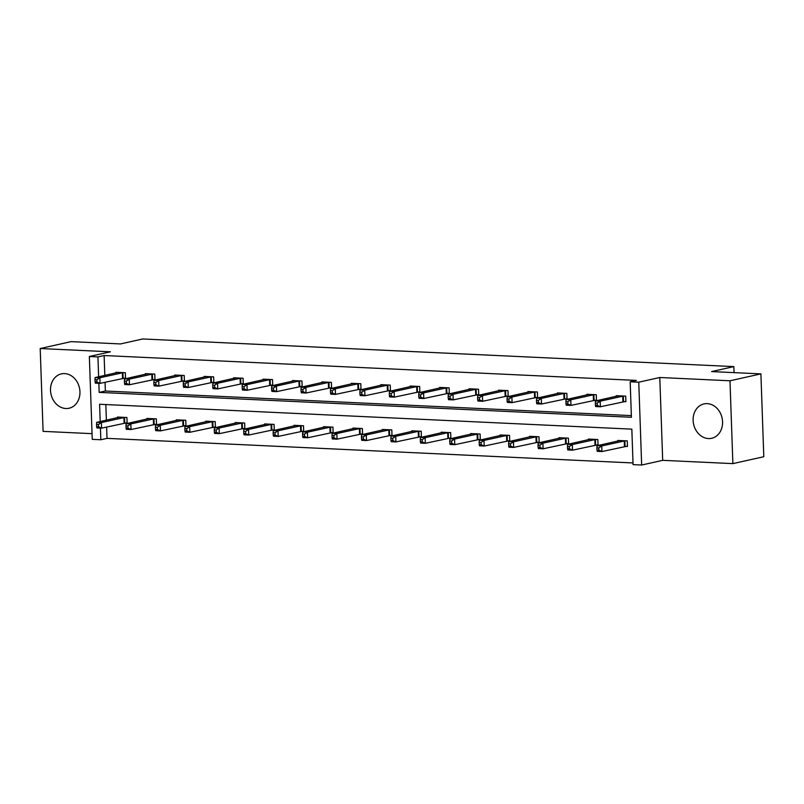 <?xml version="1.0" encoding="UTF-8"?>
<svg xmlns="http://www.w3.org/2000/svg" width="804" height="804" viewBox="0 0 804 804"><rect width="100%" height="100%" fill="white"/><g stroke="black" fill="none" stroke-linecap="round" stroke-linejoin="round"><path stroke-width="1.21" d="M64.621 373.589A17.608 14.572 77.4 0 1 79.787 389.799A17.608 14.572 77.4 0 1 69.064 408.241A17.608 14.572 77.4 0 1 65.838 408.512A17.608 14.572 77.4 0 1 50.672 392.302A17.608 14.572 77.4 0 1 61.395 373.87A17.608 14.572 77.4 0 1 64.621 373.589M707.229 403.638A17.608 14.572 77.4 0 1 722.404 419.849A17.608 14.572 77.4 0 1 711.681 438.28A17.608 14.572 77.4 0 1 708.455 438.562A17.608 14.572 77.4 0 1 693.279 422.351A17.608 14.572 77.4 0 1 704.013 403.909A17.608 14.572 77.4 0 1 707.229 403.638M106.62 427.035L107.012 438.361L100.832 439.748L92.249 439.346L89.355 356.504L110.389 351.81L40.2 348.534L71.124 341.63L120.469 343.941L142.73 338.966L733.841 366.604L711.57 371.579L760.906 373.88L763.8 456.722L732.876 463.617L729.982 380.784L659.793 377.498L638.768 382.191L641.652 465.034L633.07 464.632L631.833 429.145L99.595 404.261L100.198 421.557M760.906 373.88L729.982 380.784M40.2 348.534L43.094 431.366L92.048 433.657M659.793 377.498L662.687 460.34L732.876 463.617M662.687 460.34L641.652 465.034M107.012 438.361L633.009 462.953M734.052 372.624L733.841 366.604M152.871 379.599L154.981 379.699L154.78 374.101L145.353 373.659L145.373 374.292M211.733 382.352L213.844 382.453L213.653 376.855L204.216 376.413L204.236 377.046M270.596 385.106L272.707 385.206L272.516 379.609L263.079 379.166L263.099 379.8M329.459 387.86L331.58 387.95L331.379 382.362L321.942 381.92L321.972 382.543M388.332 390.603L390.442 390.704L390.241 385.106L380.815 384.674L380.835 385.297M447.195 393.357L449.305 393.457L449.114 387.86L439.677 387.417L439.698 388.051M506.058 396.111L508.168 396.211L507.977 390.613L498.54 390.171L498.56 390.804M564.921 398.864L567.031 398.965L566.84 393.367L557.403 392.925L557.433 393.558M623.793 401.618L625.904 401.719L625.703 396.121L616.276 395.679L616.296 396.312M105.063 382.252L105.364 391.015L631.361 415.608M98.862 383.327L99.173 392.392L631.421 417.276L630.175 381.789L636.366 380.413L104.128 355.529L104.821 375.398M594.357 400.241L596.467 400.342L596.277 394.744L586.84 394.302L586.86 394.935M535.494 397.488L537.605 397.588L537.404 391.99L527.977 391.548L527.997 392.181M476.631 394.734L478.742 394.834L478.541 389.236L469.104 388.794L469.134 389.427M417.758 391.98L419.869 392.081L419.678 386.483L410.241 386.041L410.261 386.674M358.896 389.236L361.006 389.327L360.815 383.729L351.378 383.297L351.398 383.92M300.033 386.483L302.143 386.583L301.942 380.985L292.515 380.543L292.535 381.176M241.17 383.729L243.28 383.83L243.079 378.232L233.652 377.79L233.673 378.423M182.297 380.975L184.407 381.076L184.216 375.478L174.78 375.036L174.81 375.669M123.434 378.222L125.545 378.322L125.354 372.724L115.917 372.282L115.937 372.915M630.175 381.789L638.768 382.191M89.355 356.504L97.937 356.906L98.631 376.774M104.128 355.529L97.937 356.906M100.43 428.1L100.832 439.748M105.837 404.553L106.379 420.17M117.505 417.688L117.484 417.055L126.911 417.497L127.112 423.095L125.002 422.994M146.931 419.065L146.911 418.432L156.348 418.874L156.539 424.472L154.428 424.371M176.367 420.442L176.347 419.809L185.784 420.251L185.975 425.849L183.865 425.748M205.804 421.819L205.784 421.185L215.211 421.628L215.412 427.225L213.301 427.125M235.23 423.195L235.21 422.562L244.647 423.004L244.838 428.602L242.728 428.502M264.667 424.572L264.647 423.939L274.074 424.381L274.275 429.979L272.164 429.879M294.103 425.949L294.073 425.316L303.51 425.758L303.701 431.356L301.59 431.256M323.53 427.326L323.509 426.693L332.946 427.135L333.137 432.733L331.027 432.632M352.966 428.703L352.946 428.07L362.373 428.512L362.574 434.11L360.463 434.009M382.392 430.08L382.372 429.447L391.809 429.889L392 435.487L389.89 435.386M411.829 431.457L411.809 430.823L421.236 431.266L421.437 436.863L419.326 436.763M441.265 432.833L441.235 432.2L450.672 432.642L450.873 438.24L448.763 438.14M470.692 434.2L470.672 433.577L480.109 434.019L480.3 439.607L478.189 439.517M500.128 435.577L500.108 434.954L509.535 435.386L509.736 440.984L507.625 440.893M529.565 436.954L529.534 436.321L538.971 436.763L539.162 442.361L537.052 442.26M558.991 438.331L558.971 437.698L568.408 438.14L568.599 443.738L566.488 443.637M588.427 439.708L588.407 439.074L597.834 439.517L598.035 445.114L595.925 445.014M617.854 441.084L617.834 440.451L627.271 440.893L627.462 446.491L625.351 446.391M105.364 391.015L99.173 392.392M623.592 396.02L600.186 401.176L595.473 400.955L618.387 395.779M625.884 401.367L600.387 406.774L595.663 406.553L595.412 405.296L597.302 405.387L597.221 403.146L595.342 403.055L595.412 405.296M597.221 403.146L600.186 401.176L600.387 406.774L597.302 405.387M595.473 400.955L595.342 403.055M619.944 440.552L597.03 445.728L601.754 445.949L601.945 451.546L627.452 446.14M598.869 450.16L601.945 451.546L597.231 451.325L596.98 450.079L598.869 450.16L598.789 447.928L596.9 447.838L596.98 450.079M598.789 447.928L601.754 445.949L625.16 440.793M596.9 447.838L597.03 445.728M594.166 394.643L570.76 399.799L566.036 399.578L588.95 394.402M596.457 399.99L570.951 405.397L566.237 405.176L565.986 403.92L567.865 404.01L567.795 401.769L565.905 401.678L565.986 403.92M567.795 401.769L570.76 399.799L570.951 405.397L567.865 404.01M566.036 399.578L565.905 401.678M564.73 393.267L541.323 398.422L536.61 398.201L559.514 393.025M567.021 398.613L541.514 404.02L536.801 403.799L536.549 402.543L538.439 402.633L538.358 400.392L536.469 400.312L536.549 402.543M538.358 400.392L541.323 398.422L541.514 404.02L538.439 402.633M536.61 398.201L536.469 400.312M590.518 439.175L567.604 444.351L572.317 444.572L572.518 450.17L598.015 444.763M569.433 448.783L572.518 450.17L567.795 449.949L567.544 448.702L569.433 448.783L569.353 446.552L567.463 446.461L567.544 448.702M569.353 446.552L572.317 444.572L595.724 439.416M567.463 446.461L567.604 444.351M561.081 437.798L538.167 442.984L542.891 443.195L543.082 448.793L568.589 443.386M539.997 447.406L543.082 448.793L538.368 448.572L538.117 447.325L539.997 447.406L539.926 445.175L538.037 445.084L538.117 447.325M539.926 445.175L542.891 443.195L566.297 438.039M538.037 445.084L538.167 442.984M535.293 391.89L511.887 397.045L507.173 396.824L530.087 391.648M537.595 397.236L512.088 402.643L507.364 402.422L507.113 401.166L509.002 401.256L508.922 399.015L507.043 398.935L507.113 401.166M508.922 399.015L511.887 397.045L512.088 402.643L509.002 401.256M507.173 396.824L507.043 398.935M531.645 436.421L508.741 441.607L513.454 441.828L513.645 447.416L539.152 442.009M510.57 446.039L513.645 447.416L508.932 447.205L508.681 445.949L510.57 446.039L510.49 443.798L508.6 443.707L508.681 445.949M510.49 443.798L513.454 441.828L536.861 436.672M508.6 443.707L508.741 441.607M505.867 390.513L482.46 395.668L477.737 395.447L500.651 390.272M508.158 395.859L482.651 401.266L477.938 401.045L477.687 399.789L479.576 399.879L479.496 397.638L477.606 397.558L477.687 399.789M479.496 397.638L482.46 395.668L482.651 401.266L479.576 399.879M477.737 395.447L477.606 397.558M502.219 435.044L479.305 440.23L484.018 440.451L484.219 446.049L509.726 440.632M481.134 444.662L484.219 446.049L479.496 445.828L479.244 444.572L481.134 444.662L481.053 442.421L479.174 442.331L479.244 444.572M481.053 442.421L484.018 440.451L507.424 435.296M479.174 442.331L479.305 440.23M476.43 389.136L453.024 394.292L448.31 394.071L471.214 388.895M478.722 394.483L453.225 399.889L448.501 399.668L448.25 398.422L450.139 398.503L450.059 396.271L448.17 396.181L448.25 398.422M450.059 396.271L453.024 394.292L453.225 399.889L450.139 398.503M448.31 394.071L448.17 396.181M472.782 433.668L449.868 438.853L454.592 439.074L454.783 444.672L480.289 439.255M451.707 443.285L454.783 444.672L450.069 444.451L449.818 443.195L451.707 443.285L451.627 441.044L449.737 440.954L449.818 443.195M451.627 441.044L454.592 439.074L477.998 433.919M449.737 440.954L449.868 438.853M447.004 387.759L423.597 392.915L418.874 392.694L441.788 387.518M449.295 393.106L423.788 398.513L419.075 398.292L418.824 397.045L420.703 397.126L420.633 394.895L418.743 394.804L418.824 397.045M420.633 394.895L423.597 392.915L423.788 398.513L420.703 397.126M418.874 392.694L418.743 394.804M443.346 432.301L420.442 437.476L425.155 437.698L425.356 443.295L450.853 437.889M422.271 441.909L425.356 443.295L420.633 443.074L420.381 441.818L422.271 441.909L422.19 439.667L420.301 439.577L420.381 441.818M422.19 439.667L425.155 437.698L448.562 432.542M420.301 439.577L420.442 437.476M417.567 386.392L394.161 391.538L389.448 391.327L412.351 386.141M419.859 391.729L394.352 397.136L389.638 396.915L389.387 395.668L391.277 395.749L391.196 393.518L389.307 393.427L389.387 395.668M391.196 393.518L394.161 391.538L394.352 397.136L391.277 395.749M389.448 391.327L389.307 393.427M413.919 430.924L391.005 436.1L395.719 436.321L395.92 441.919L421.427 436.512M392.834 440.532L395.92 441.919L391.206 441.697L390.955 440.441L392.834 440.532L392.764 438.291L390.875 438.2L390.955 440.441M392.764 438.291L395.719 436.321L419.125 431.165M390.875 438.2L391.005 436.1M388.131 385.015L364.725 390.171L360.011 389.95L382.925 384.764M390.432 390.352L364.926 395.759L360.202 395.548L359.951 394.292L361.84 394.382L361.76 392.141L359.88 392.05L359.951 394.292M361.76 392.141L364.725 390.171L364.926 395.759L361.84 394.382M360.011 389.95L359.88 392.05M384.483 429.547L361.579 434.723L366.292 434.944L366.483 440.542L391.99 435.135M363.408 439.155L366.483 440.542L361.77 440.321L361.519 439.064L363.408 439.155L363.328 436.914L361.438 436.823L361.519 439.064M363.328 436.914L366.292 434.944L389.699 429.788M361.438 436.823L361.579 434.723M358.705 383.639L335.298 388.794L330.575 388.573L353.489 383.387M360.996 388.975L335.489 394.392L330.776 394.171L330.524 392.915L332.404 393.005L332.333 390.764L330.444 390.674L330.524 392.915M332.333 390.764L335.298 388.794L335.489 394.392L332.404 393.005M330.575 388.573L330.444 390.674M355.056 428.17L332.142 433.346L336.856 433.567L337.057 439.165L362.554 433.758M333.972 437.778L337.057 439.165L332.333 438.944L332.082 437.688L333.972 437.778L333.891 435.537L332.012 435.446L332.082 437.688M333.891 435.537L336.856 433.567L360.262 428.411M332.012 435.446L332.142 433.346M329.268 382.262L305.862 387.417L301.148 387.196L324.052 382.011M331.56 387.598L306.063 393.015L301.339 392.794L301.088 391.538L302.977 391.628L302.897 389.387L301.008 389.297L301.088 391.538M302.897 389.387L305.862 387.417L306.063 393.015L302.977 391.628M301.148 387.196L301.008 389.297M325.62 426.793L302.706 431.969L307.429 432.19L307.62 437.788L333.127 432.381M304.535 436.401L307.62 437.788L302.907 437.567L302.656 436.311L304.535 436.401L304.465 434.16L302.575 434.07L302.656 436.311M304.465 434.16L307.429 432.19L330.836 427.035M302.575 434.07L302.706 431.969M299.832 380.885L276.425 386.041L271.712 385.819L294.626 380.644M302.133 386.232L276.626 391.638L271.913 391.417L271.651 390.161L273.541 390.252L273.46 388.01L271.581 387.92L271.651 390.161M273.46 388.01L276.425 386.041L276.626 391.638L273.541 390.252M271.712 385.819L271.581 387.92M296.184 425.416L273.28 430.592L277.993 430.813L278.184 436.411L303.691 431.004M275.109 435.024L278.184 436.411L273.471 436.19L273.219 434.934L275.109 435.024L275.028 432.783L273.139 432.703L273.219 434.934M275.028 432.783L277.993 430.813L301.399 425.658M273.139 432.703L273.28 430.592M270.405 379.508L246.999 384.664L242.275 384.443L265.189 379.267M272.697 384.855L247.19 390.262L242.476 390.041L242.225 388.784L244.114 388.875L244.034 386.634L242.145 386.543L242.225 388.784M244.034 386.634L246.999 384.664L247.19 390.262L244.114 388.875M242.275 384.443L242.145 386.543M266.757 424.04L243.843 429.215L248.557 429.436L248.758 435.034L274.264 429.627M245.672 433.647L248.758 435.034L244.044 434.813L243.783 433.557L245.672 433.647L245.592 431.406L243.712 431.326L243.783 433.557M245.592 431.406L248.557 429.436L271.963 424.281M243.712 431.326L243.843 429.215M240.969 378.131L217.562 383.287L212.849 383.066L235.763 377.89M243.26 383.478L217.763 388.885L213.04 388.664L212.789 387.407L214.678 387.498L214.598 385.257L212.708 385.166L212.789 387.407M214.598 385.257L217.562 383.287L217.763 388.885L214.678 387.498M212.849 383.066L212.708 385.166M237.321 422.663L214.407 427.839L219.13 428.06L219.321 433.657L244.828 428.251M216.246 432.271L219.321 433.657L214.608 433.436L214.356 432.18L216.246 432.271L216.165 430.029L214.276 429.949L214.356 432.18M216.165 430.029L219.13 428.06L242.537 422.904M214.276 429.949L214.407 427.839M211.542 376.754L188.136 381.91L183.412 381.689L206.326 376.513M213.834 382.101L188.327 387.508L183.613 387.287L183.362 386.031L185.242 386.121L185.171 383.88L183.282 383.789L183.362 386.031M185.171 383.88L188.136 381.91L188.327 387.508L185.242 386.121M183.412 381.689L183.282 383.789M207.894 421.286L184.98 426.462L189.694 426.683L189.895 432.281L215.392 426.874M186.809 430.894L189.895 432.281L185.171 432.06L184.92 430.803L186.809 430.894L186.729 428.663L184.84 428.572L184.92 430.803M186.729 428.663L189.694 426.683L213.1 421.527M184.84 428.572L184.98 426.462M182.106 375.378L158.7 380.533L153.986 380.312L176.89 375.136M184.397 380.724L158.89 386.131L154.177 385.91L153.926 384.654L155.815 384.744L155.735 382.503L153.845 382.413L153.926 384.654M155.735 382.503L158.7 380.533L158.89 386.131L155.815 384.744M153.986 380.312L153.845 382.413M178.458 419.909L155.544 425.085L160.267 425.306L160.458 430.904L185.965 425.497M157.373 429.517L160.458 430.904L155.745 430.683L155.494 429.436L157.373 429.517L157.303 427.286L155.413 427.195L155.494 429.436M157.303 427.286L160.267 425.306L183.674 420.15M155.413 427.195L155.544 425.085M152.67 374.001L129.263 379.156L124.55 378.935L147.464 373.759M154.971 379.347L129.464 384.754L124.741 384.533L124.489 383.277L126.379 383.367L126.298 381.126L124.419 381.046L124.489 383.277M126.298 381.126L129.263 379.156L129.464 384.754L126.379 383.367M124.55 378.935L124.419 381.046M149.021 418.532L126.117 423.718L130.831 423.929L131.022 429.527L156.529 424.12M127.947 428.14L131.022 429.527L126.308 429.306L126.057 428.06L127.947 428.14L127.866 425.909L125.977 425.818L126.057 428.06M127.866 425.909L130.831 423.929L154.237 418.773M125.977 425.818L126.117 423.718M123.243 372.624L99.837 377.779L95.113 377.558L118.027 372.383M125.535 377.97L100.028 383.377L95.314 383.156L95.063 381.9L96.952 381.99L96.872 379.749L94.983 379.669L95.063 381.9M96.872 379.749L99.837 377.779L100.028 383.377L96.952 381.99M95.113 377.558L94.983 379.669M119.595 417.155L96.681 422.341L101.394 422.562L101.595 428.15L127.102 422.743M98.51 426.763L101.595 428.15L96.872 427.929L96.621 426.683L98.51 426.763L98.43 424.532L96.55 424.442L96.621 426.683M98.43 424.532L101.394 422.562L124.801 417.407M96.55 424.442L96.681 422.341M623.301 396.06L623.502 401.648M622.708 396.151L622.899 401.749M624.467 446.521L624.266 440.924M625.06 446.431L624.869 440.833M593.865 394.684L594.066 400.281M593.272 394.774L593.463 400.372M564.438 393.307L564.629 398.905M563.835 393.397L564.036 398.995M595.03 445.145L594.839 439.557M595.633 445.054L595.432 439.456M565.594 443.778L565.403 438.18M566.197 443.677L565.996 438.079M535.002 391.93L535.203 397.528M534.409 392.02L534.6 397.618M536.167 442.401L535.966 436.803M536.76 442.3L536.569 436.703M505.575 390.553L505.766 396.151M504.972 390.643L505.173 396.241M506.731 441.024L506.54 435.426M507.334 440.924L507.133 435.326M476.139 389.176L476.33 394.774M475.536 389.267L475.737 394.864M477.305 439.647L477.104 434.049M477.898 439.547L477.707 433.949M446.702 387.799L446.903 393.397M446.109 387.9L446.3 393.488M447.868 438.27L447.667 432.673M448.461 438.17L448.27 432.572M417.276 386.422L417.467 392.02M416.673 386.523L416.874 392.121M418.432 436.894L418.241 431.296M419.035 436.793L418.834 431.195M387.84 385.046L388.041 390.643M387.247 385.146L387.438 390.744M389.005 435.517L388.804 429.919M389.598 435.416L389.407 429.818M358.413 383.669L358.604 389.267M357.81 383.769L358.001 389.367M359.569 434.14L359.378 428.542M360.172 434.039L359.971 428.442M328.977 382.292L329.168 387.89M328.374 382.392L328.575 387.99M330.132 432.763L329.941 427.165M330.735 432.663L330.534 427.075M299.54 380.915L299.741 386.513M298.947 381.016L299.138 386.613M300.706 431.386L300.505 425.788M301.299 431.296L301.108 425.698M270.114 379.538L270.305 385.136M269.511 379.639L269.712 385.237M271.27 430.009L271.079 424.411M271.873 429.919L271.672 424.321M240.677 378.161L240.878 383.759M240.084 378.262L240.275 383.86M241.843 428.632L241.642 423.035M242.436 428.542L242.245 422.944M211.241 376.795L211.442 382.382M210.648 376.885L210.839 382.483M212.407 427.256L212.206 421.658M213 427.165L212.809 421.567M181.815 375.418L182.005 381.006M181.212 375.508L181.413 381.106M182.97 425.879L182.779 420.291M183.573 425.788L183.372 420.19M152.378 374.041L152.579 379.639M151.785 374.131L151.976 379.729M153.544 424.512L153.343 418.914M154.137 424.411L153.946 418.814M122.952 372.664L123.143 378.262M122.349 372.754L122.55 378.352M124.107 423.135L123.916 417.537M124.71 423.035L124.509 417.437"/></g></svg>
